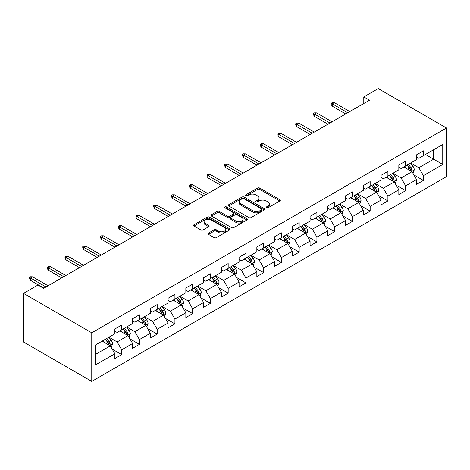 <?xml version="1.0" encoding="UTF-8"?>
<svg xmlns="http://www.w3.org/2000/svg" width="470" height="470" viewBox="0 0 470 470"><rect width="100%" height="100%" fill="white"/><g stroke="black" fill="none" stroke-linecap="round" stroke-linejoin="round"><path stroke-width="0.7" d="M266.431 207.822A1.105 0.64 0 0 0 267.994 207.822L279.862 200.972A1.58 0.911 0 0 0 280.326 200.332A1.58 0.911 0 0 0 279.862 199.685L259.763 188.082A1.58 0.911 0 0 0 257.525 188.082L245.663 194.933A1.105 0.64 0 0 0 245.34 195.379A1.105 0.64 0 0 0 245.663 195.831A1.105 0.64 0 0 0 247.226 195.831L248.759 194.944A5.053 2.92 0 0 1 255.909 194.944L257.584 195.914A5.053 2.92 0 0 1 259.064 197.976A5.053 2.92 0 0 1 257.584 200.038L256.044 200.925A1.105 0.64 0 0 0 255.721 201.377A1.105 0.64 0 0 0 256.044 201.83A1.105 0.64 0 0 0 257.613 201.83L259.146 200.943A5.053 2.92 0 0 1 266.29 200.943L267.971 201.912A5.053 2.92 0 0 1 269.451 203.974A5.053 2.92 0 0 1 267.971 206.036L266.431 206.923A1.105 0.64 0 0 0 266.108 207.376A1.105 0.64 0 0 0 266.431 207.822L266.431 206.923M208.504 233.085A1.58 0.911 0 0 0 208.04 233.725A1.58 0.911 0 0 0 208.504 234.371L214.144 237.626A1.58 0.911 0 0 0 216.376 237.626L229.554 230.018A1.58 0.911 0 0 0 230.018 229.378A1.58 0.911 0 0 0 229.554 228.731L209.45 217.128A1.58 0.911 0 0 0 207.217 217.128L194.04 224.736A1.58 0.911 0 0 0 193.575 225.377A1.58 0.911 0 0 0 194.04 226.023L200.855 229.953A1.58 0.911 0 0 0 203.087 229.953L208.727 226.699A1.58 0.911 0 0 0 209.185 226.052A1.58 0.911 0 0 0 208.727 225.412L205.349 223.462A4.224 2.438 0 0 1 204.109 221.734A4.224 2.438 0 0 1 206.718 219.484A4.224 2.438 0 0 1 211.324 220.013L224.554 227.65A4.224 2.438 0 0 1 225.794 229.378A4.224 2.438 0 0 1 223.185 231.628A4.224 2.438 0 0 1 218.579 231.099L216.376 229.824A1.58 0.911 0 0 0 214.144 229.824L208.504 233.085L208.504 234.371M446.5 127.999L378.238 88.589L363.786 96.932L369.479 100.216L43.64 288.333L37.947 285.049L23.5 293.392L91.762 332.807L446.5 127.999L446.5 176.608L91.762 381.411L91.762 332.807M248.871 217.575A1.58 0.911 0 0 0 251.103 217.575L264.281 209.967A1.58 0.911 0 0 0 264.745 209.326A1.58 0.911 0 0 0 264.281 208.68L244.183 197.077A1.58 0.911 0 0 0 241.95 197.077L228.773 204.679A1.58 0.911 0 0 0 228.308 205.325A1.58 0.911 0 0 0 228.773 205.972L248.871 217.575M225.359 208.063A1.105 0.64 0 0 1 226.481 208.222L226.481 206.906L246.92 218.703A1.58 0.911 0 0 1 247.379 219.349A1.58 0.911 0 0 1 246.92 219.995L233.743 227.603A1.58 0.911 0 0 1 231.504 227.603L211.406 215.994L211.406 214.708A1.58 0.911 0 0 0 210.942 215.354A1.58 0.911 0 0 0 211.406 215.994M211.406 214.708L217.046 211.453A1.58 0.911 0 0 1 219.279 211.453L227.433 216.159A1.58 0.911 0 0 0 229.666 216.159L233.408 213.997A1.58 0.911 0 0 0 233.866 213.357A1.58 0.911 0 0 0 233.408 212.71L224.918 207.811A1.105 0.64 0 0 1 224.595 207.358A1.105 0.64 0 0 1 225.277 206.771A1.105 0.64 0 0 1 226.481 206.906M112.183 349.128L121.683 354.615L121.683 349.815L132.605 343.511L132.605 348.305L139.431 344.363L139.431 339.569L150.353 333.265L150.353 338.059L157.18 334.117L157.18 329.323L168.101 323.019L168.101 327.813L174.928 323.871L174.928 319.077L185.85 312.773L185.85 317.567L192.677 313.625L192.677 308.831L203.598 302.527L203.598 307.321L210.425 303.379L210.425 298.585L221.346 292.275L221.346 297.075L228.173 293.133L228.173 288.339L239.095 282.029L239.095 286.823L245.922 282.887L245.922 278.087L256.843 271.783L256.843 276.577L263.67 272.635L263.67 267.841L274.592 261.537L274.592 266.331L281.418 262.389L281.418 257.595L292.34 251.291L292.34 256.085L299.167 252.143L299.167 247.349L310.088 241.045L310.088 245.839L316.915 241.897L316.915 237.103L327.837 230.793L327.837 235.593L334.663 231.651L334.663 226.857L345.585 220.547L345.585 225.347L352.412 221.405L352.412 216.611L363.334 210.302L363.334 215.096L370.16 211.159L370.16 206.359L381.082 200.055L381.082 204.85L387.909 200.907L387.909 196.113L398.83 189.809L398.83 194.604L405.657 190.661L405.657 185.867L416.579 179.564L416.579 184.358L423.405 180.415L423.405 175.621L442.746 164.453L442.746 144.484L433.646 149.742L433.646 159.201L442.746 164.453M121.683 354.615L114.856 358.551L114.856 353.757L95.516 364.926L95.516 344.957L114.856 333.788L114.856 328.994L121.683 325.052L121.683 329.852L132.605 323.542L132.605 318.748L139.431 314.806L139.431 319.6L150.353 313.296L150.353 308.502L157.18 304.56L157.18 309.354L168.101 303.05L168.101 298.256L174.928 294.314L174.928 299.108L185.85 292.804L185.85 288.01L192.677 284.068L192.677 288.862L203.598 282.558L203.598 277.758L210.425 273.822L210.425 278.616L221.346 272.306L221.346 267.512L228.173 263.57L228.173 268.37L239.095 262.06L239.095 257.266L245.922 253.324L245.922 258.118L256.843 251.814L256.843 247.02L263.67 243.078L263.67 247.872L274.592 241.568L274.592 236.774L281.418 232.832L281.418 237.626L292.34 231.322L292.34 226.528L299.167 222.586L299.167 227.38L310.088 221.076L310.088 216.282L316.915 212.34L316.915 217.134L327.837 210.83L327.837 206.03L334.663 202.094L334.663 206.888L345.585 200.578L345.585 195.784L352.412 191.842L352.412 196.642L363.334 190.332L363.334 185.538L370.16 181.596L370.16 186.39L381.082 180.086L381.082 175.292L387.909 171.35L387.909 176.144L398.83 169.84L398.83 165.046L405.657 161.104L405.657 165.898L416.579 159.594L416.579 154.8L423.405 150.858L423.405 155.652L442.746 144.484M119.862 330.898L128.057 335.627L117.136 341.937L108.94 337.207M114.856 331.162L117.136 332.478L121.683 329.852M117.136 341.937L121.683 349.815M128.057 335.627L132.605 343.511M137.61 320.652L145.806 325.381L134.884 331.691L126.688 326.961M132.605 320.916L134.884 322.232L139.431 319.6M134.884 331.691L139.431 339.569M145.806 325.381L150.353 333.265M155.358 310.406L163.554 315.135L152.633 321.439L144.437 316.71M150.353 310.67L152.633 311.98L157.18 309.354M152.633 321.439L157.18 329.323M163.554 315.135L168.101 323.019M173.107 300.16L181.303 304.889L170.381 311.193L162.185 306.464M168.101 300.424L170.381 301.734L174.928 299.108M170.381 311.193L174.928 319.077M181.303 304.889L185.85 312.773M190.855 289.914L199.051 294.643L188.129 300.947L179.934 296.218M185.85 290.178L188.129 291.488L192.677 288.862M188.129 300.947L192.677 308.831M199.051 294.643L203.598 302.527M208.604 279.668L216.799 284.397L205.872 290.701L197.682 285.971M203.598 279.926L205.872 281.242L210.425 278.616M205.872 290.701L210.425 298.585M216.799 284.397L221.346 292.275M226.352 269.422L234.548 274.151L223.62 280.455L215.43 275.726M221.346 269.68L223.62 270.996L228.173 268.37M223.62 280.455L228.173 288.339M234.548 274.151L239.095 282.029M244.1 259.17L252.296 263.899L241.368 270.209L233.179 265.48M239.095 259.434L241.368 260.75L245.922 258.118M241.368 270.209L245.922 278.087M252.296 263.899L256.843 271.783M261.849 248.924L270.038 253.653L259.117 259.963L250.927 255.234M256.843 249.188L259.117 250.504L263.67 247.872M259.117 259.963L263.67 267.841M270.038 253.653L274.592 261.537M279.597 238.678L287.787 243.407L276.865 249.711L268.675 244.982M274.592 238.942L276.865 240.252L281.418 237.626M276.865 249.711L281.418 257.595M287.787 243.407L292.34 251.291M297.346 228.432L305.535 233.161L294.614 239.465L286.424 234.736M292.34 228.696L294.614 230.006L299.167 227.38M294.614 239.465L299.167 247.349M305.535 233.161L310.088 241.045M315.094 218.186L323.284 222.915L312.362 229.219L304.172 224.49M310.088 218.45L312.362 219.76L316.915 217.134M312.362 229.219L316.915 237.103M323.284 222.915L327.837 230.793M332.842 207.94L341.032 212.669L330.11 218.973L321.921 214.244M327.837 208.198L330.11 209.514L334.663 206.888M330.11 218.973L334.663 226.857M341.032 212.669L345.585 220.547M350.591 197.694L358.78 202.423L347.859 208.727L339.669 203.998M345.585 197.952L347.859 199.268L352.412 196.642M347.859 208.727L352.412 216.611M358.78 202.423L363.334 210.302M368.339 187.442L376.529 192.171L365.607 198.481L357.417 193.752M363.334 187.706L365.607 189.022L370.16 186.39M365.607 198.481L370.16 206.359M376.529 192.171L381.082 200.055M386.087 177.196L394.277 181.925L383.356 188.235L375.166 183.506M381.082 177.46L383.356 178.776L387.909 176.144M383.356 188.235L387.909 196.113M394.277 181.925L398.83 189.809M403.836 166.95L412.026 171.679L401.104 177.983L392.914 173.254M398.83 167.214L401.104 168.524L405.657 165.898M401.104 177.983L405.657 185.867M412.026 171.679L416.579 179.564M425.45 154.471L433.646 159.201L418.852 167.737L410.663 163.008M416.579 156.968L418.852 158.278L423.405 155.652M418.852 167.737L423.405 175.621M23.5 293.392L23.5 342.001L91.762 381.411M363.786 96.932L363.786 103.5M95.516 354.415L110.309 345.879L102.113 341.149M110.309 345.879L114.856 353.757M413.906 174.934L423.405 180.415M396.157 185.18L405.657 190.661M378.409 195.426L387.909 200.907M360.66 205.672L370.16 211.159M342.912 215.918L352.412 221.405M325.164 226.164L334.663 231.651M307.415 236.41L316.915 241.897M289.667 246.662L299.167 252.143M271.918 256.908L281.418 262.389M254.17 267.154L263.67 272.635M236.422 277.4L245.922 282.887M218.673 287.646L228.173 293.133M200.925 297.892L210.425 303.379M183.177 308.138L192.677 313.625M165.428 318.39L174.928 323.871M147.68 328.636L157.18 334.117M129.931 338.882L139.431 344.363M266.872 207.981L267.971 207.352A5.053 2.92 0 0 0 269.451 205.284L269.451 203.974M259.064 197.976L259.064 199.292A5.053 2.92 0 0 1 257.584 201.354L256.491 201.983M279.838 200.99L259.763 189.392A1.58 0.911 0 0 0 257.525 189.392L246.104 195.99M264.263 209.978L244.183 198.387A1.58 0.911 0 0 0 241.95 198.387L228.79 205.983M261.49 209.773A1.105 0.64 0 0 0 261.813 209.326A1.105 0.64 0 0 0 261.49 208.874L243.848 198.687A1.105 0.64 0 0 0 242.285 198.687L240.663 199.621A5.053 2.92 0 0 0 239.183 201.683A5.053 2.92 0 0 0 240.663 203.745L252.725 210.713A5.053 2.92 0 0 0 259.875 210.713L261.49 209.773L261.49 211.089A1.105 0.64 0 0 0 261.813 210.636L261.813 209.326M239.183 201.683L239.183 202.999A5.053 2.92 0 0 0 240.663 205.061L240.663 203.745M261.49 211.089L259.875 212.023A5.053 2.92 0 0 1 252.725 212.023L240.663 205.061M211.424 216.012L217.046 212.763L217.046 211.453M233.866 213.357L233.866 214.667A1.58 0.911 0 0 1 233.408 215.313L229.666 217.475A1.58 0.911 0 0 1 227.433 217.475L219.279 212.763A1.58 0.911 0 0 0 217.046 212.763M226.481 208.222L246.897 220.007M235.887 221.041A4.224 2.438 0 0 0 240.493 221.57A4.224 2.438 0 0 0 243.102 219.32A4.224 2.438 0 0 0 241.862 217.592L237.203 214.902A1.58 0.911 0 0 0 234.971 214.902L231.228 217.064A1.58 0.911 0 0 0 230.764 217.704A1.58 0.911 0 0 0 231.228 218.35L235.887 221.041L235.887 222.357A4.224 2.438 0 0 0 240.493 222.886A4.224 2.438 0 0 0 243.102 220.63L243.102 219.32M230.764 217.704L230.764 219.02A1.58 0.911 0 0 0 231.228 219.666L231.228 218.35M235.887 222.357L231.228 219.666M225.794 229.378L225.794 230.688A4.224 2.438 0 0 1 223.185 232.944A4.224 2.438 0 0 1 218.579 232.415L216.376 231.14A1.58 0.911 0 0 0 214.144 231.14L208.521 234.383M204.109 221.734L204.109 223.05A4.224 2.438 0 0 0 205.349 224.772L205.349 223.462M208.704 226.71L205.349 224.772M229.53 230.03L209.45 218.438A1.58 0.911 0 0 0 207.217 218.438L194.063 226.035M412.924 173.236L414.281 169.829A4.265 2.462 -120 0 0 412.919 166.198L410.569 163.061M406.48 168.477L404.882 166.345M411.368 171.297L411.978 170.011A4.265 2.462 -120 0 0 410.757 167.443L408.406 164.312M407.343 164.929L409.946 168.407A2.174 1.251 60 0 1 410.339 169.065L411.978 170.011M407.044 165.099L409.394 168.231A4.265 2.462 60 0 1 410.61 170.798M347.747 112.759L332.249 103.811L332.249 106.179L331.227 104.534L331.227 103.224L332.249 103.811L334.299 102.63L349.798 111.578M332.249 106.179L345.697 113.94M331.227 103.224L332.366 102.566L334.299 102.63M395.176 183.482L396.533 180.075A4.265 2.462 -120 0 0 395.17 176.444L392.82 173.307M388.731 178.723L387.133 176.591M393.619 181.543L394.23 180.257A4.265 2.462 -120 0 0 393.008 177.689L390.658 174.558M389.595 175.175L392.197 178.653A2.174 1.251 60 0 1 392.591 179.311L394.23 180.257M389.295 175.345L391.645 178.483A4.265 2.462 60 0 1 392.867 181.044M377.428 193.728L378.785 190.321A4.265 2.462 -120 0 0 377.422 186.69L375.072 183.559M370.983 188.969L369.385 186.843M375.871 191.795L376.482 190.503A4.265 2.462 -120 0 0 375.26 187.935L372.91 184.804M371.846 185.421L374.449 188.899A2.174 1.251 60 0 1 374.843 189.557L376.482 190.503M371.547 185.591L373.897 188.729A4.265 2.462 60 0 1 375.119 191.29M329.999 123.005L314.501 114.063L314.501 116.425L313.478 114.786L313.478 113.47L314.501 114.063L316.551 112.876L332.049 121.824M314.501 116.425L327.948 124.192M313.478 113.47L314.618 112.812L316.551 112.876M312.25 133.251L296.752 124.309L296.752 126.671L295.73 125.032L295.73 123.716L296.752 124.309L298.803 123.122L314.301 132.07M296.752 126.671L310.2 134.438M295.73 123.716L296.87 123.058L298.803 123.122M359.679 203.98L361.036 200.567A4.265 2.462 -120 0 0 359.673 196.936L357.323 193.805M353.234 199.215L351.636 197.089M358.122 202.041L358.733 200.749A4.265 2.462 -120 0 0 357.511 198.187L355.167 195.05M354.098 195.667L356.701 199.145A2.174 1.251 60 0 1 357.094 199.803L358.733 200.749M353.798 195.837L356.148 198.975A4.265 2.462 60 0 1 357.37 201.536M341.931 214.226L343.288 210.813A4.265 2.462 -120 0 0 341.925 207.182L339.575 204.05M335.486 209.461L333.888 207.335M340.374 212.287L340.985 210.995A4.265 2.462 -120 0 0 339.763 208.433L337.419 205.296M336.35 205.913L338.952 209.391A2.174 1.251 60 0 1 339.346 210.049L340.985 210.995M336.05 206.083L338.4 209.221A4.265 2.462 60 0 1 339.622 211.782M324.183 224.472L325.54 221.059A4.265 2.462 -120 0 0 324.177 217.428L321.827 214.297M317.738 219.707L316.14 217.581M322.626 222.533L323.237 221.241A4.265 2.462 -120 0 0 322.015 218.679L319.671 215.542M318.601 216.159L321.204 219.637A2.174 1.251 60 0 1 321.598 220.301L323.237 221.241M318.302 216.335L320.652 219.466A4.265 2.462 60 0 1 321.874 222.034M294.502 143.503L279.004 134.555L279.004 136.917L277.982 135.278L277.982 133.962L279.004 134.555L281.054 133.374L296.552 142.316M279.004 136.917L292.452 144.684M277.982 133.962L279.121 133.304L281.054 133.374M276.754 153.749L261.255 144.801L261.255 147.169L260.233 145.524L260.233 144.208L261.255 144.801L263.306 143.62L278.804 152.568M261.255 147.169L274.703 154.93M260.233 144.208L261.373 143.556L263.306 143.62M259.005 163.995L243.513 155.047L243.513 157.415L242.485 155.77L242.485 154.46L243.513 155.047L245.557 153.866L261.056 162.814M243.513 157.415L256.955 165.176M242.485 154.46L243.625 153.802L245.557 153.866M241.257 174.241L225.764 165.293L225.764 167.661L224.736 166.016L224.736 164.706L225.764 165.293L227.809 164.112L243.307 173.06M225.764 167.661L239.207 175.422M224.736 164.706L225.876 164.048L227.809 164.112M223.508 184.487L208.016 175.539L208.016 177.907L206.988 176.262L206.988 174.952L208.016 175.539L210.061 174.358L225.559 183.306M208.016 177.907L221.464 185.668M206.988 174.952L208.128 174.294L210.061 174.358M205.76 194.733L190.268 185.791L190.268 188.153L189.24 186.514L189.24 185.198L190.268 185.791L192.312 184.604L207.811 193.552M190.268 188.153L203.716 195.92M189.24 185.198L190.379 184.54L192.312 184.604M188.012 204.979L172.519 196.037L172.519 198.399L171.491 196.76L171.491 195.444L172.519 196.037L174.564 194.85L190.062 203.798M172.519 198.399L185.967 206.166M171.491 195.444L172.631 194.786L174.564 194.85M170.263 215.231L154.771 206.283L154.771 208.645L153.743 207.006L153.743 205.69L154.771 206.283L156.816 205.102L172.314 214.044M154.771 208.645L168.219 216.412M153.743 205.69L154.883 205.032L156.816 205.102M152.515 225.477L137.023 216.529L137.023 218.897L135.994 217.252L135.994 215.936L137.023 216.529L139.067 215.348L154.565 224.296M137.023 218.897L150.471 226.658M135.994 215.936L137.134 215.284L139.067 215.348M134.767 235.723L119.274 226.775L119.274 229.143L118.246 227.498L118.246 226.188L119.274 226.775L121.319 225.594L136.817 234.542M119.274 229.143L132.722 236.904M118.246 226.188L119.386 225.53L121.319 225.594M117.018 245.969L101.526 237.021L101.526 239.389L100.498 237.744L100.498 236.434L101.526 237.021L103.57 235.84L119.069 244.788M101.526 239.389L114.974 247.15M100.498 236.434L101.638 235.775L103.57 235.84M99.27 256.215L83.778 247.267L83.778 249.635L82.749 247.99L82.749 246.68L83.778 247.267L85.822 246.086L101.32 255.034M83.778 249.635L97.225 257.396M82.749 246.68L83.889 246.022L85.822 246.086M81.522 266.461L66.029 257.519L66.029 259.881L65.001 258.242L65.001 256.925L66.029 257.519L68.074 256.332L83.572 265.28M66.029 259.881L79.477 267.647M65.001 256.925L66.141 256.267L68.074 256.332M63.773 276.713L48.281 267.765L48.281 270.127L47.253 268.488L47.253 267.171L48.281 267.765L50.325 266.584L65.824 275.526M48.281 270.127L61.729 277.893M47.253 267.171L48.392 266.514L50.325 266.584M306.434 234.718L307.791 231.311A4.265 2.462 -120 0 0 306.428 227.68L304.084 224.542M299.989 229.959L298.391 227.827M304.877 232.779L305.488 231.493A4.265 2.462 -120 0 0 304.266 228.925L301.922 225.794M300.853 226.405L303.456 229.883A2.174 1.251 60 0 1 303.849 230.547L305.488 231.493M300.553 226.581L302.903 229.713A4.265 2.462 60 0 1 304.125 232.28M288.686 244.964L290.043 241.557A4.265 2.462 -120 0 0 288.68 237.926L286.336 234.788M282.241 240.205L280.643 238.073M287.129 243.025L287.74 241.739A4.265 2.462 -120 0 0 286.518 239.171L284.174 236.04M283.105 236.657L285.707 240.135A2.174 1.251 60 0 1 286.101 240.793L287.74 241.739M282.805 236.827L285.155 239.959A4.265 2.462 60 0 1 286.377 242.526M270.937 255.21L272.295 251.803A4.265 2.462 -120 0 0 270.932 248.172L268.587 245.035M264.493 250.451L262.894 248.319M269.38 253.271L269.992 251.985A4.265 2.462 -120 0 0 268.769 249.417L266.425 246.286M265.356 246.903L267.959 250.381A2.174 1.251 60 0 1 268.352 251.039L269.992 251.985M265.057 247.073L267.407 250.21A4.265 2.462 60 0 1 268.629 252.772M253.195 265.456L254.546 262.049A4.265 2.462 -120 0 0 253.183 258.418L250.839 255.286M246.744 260.697L245.146 258.571M251.632 263.523L252.243 262.231A4.265 2.462 -120 0 0 251.021 259.669L248.677 256.532M247.608 257.149L250.21 260.627A2.174 1.251 60 0 1 250.604 261.285L252.243 262.231M247.308 257.319L249.658 260.456A4.265 2.462 60 0 1 250.88 263.018M235.447 275.708L236.798 272.295A4.265 2.462 -120 0 0 235.435 268.664L233.091 265.532M228.996 270.943L227.398 268.817M233.884 273.769L234.495 272.477A4.265 2.462 -120 0 0 233.273 269.915L230.929 266.778M229.859 267.395L232.462 270.873A2.174 1.251 60 0 1 232.856 271.531L234.495 272.477M229.56 267.565L231.91 270.702A4.265 2.462 60 0 1 233.132 273.264M217.698 285.954L219.049 282.541A4.265 2.462 -120 0 0 217.686 278.91L215.342 275.778M211.247 281.189L209.649 279.062M216.135 284.015L216.746 282.723A4.265 2.462 -120 0 0 215.524 280.161L213.18 277.024M212.111 277.641L214.714 281.119A2.174 1.251 60 0 1 215.107 281.777L216.746 282.723M211.811 277.811L214.161 280.948A4.265 2.462 60 0 1 215.383 283.51M199.95 296.2L201.301 292.792A4.265 2.462 -120 0 0 199.938 289.162L197.594 286.024M193.499 291.435L191.901 289.309M198.387 294.261L198.998 292.969A4.265 2.462 -120 0 0 197.776 290.407L195.432 287.27M194.363 287.887L196.965 291.365A2.174 1.251 60 0 1 197.359 292.029L198.998 292.969M194.063 288.063L196.413 291.194A4.265 2.462 60 0 1 197.635 293.762M182.201 306.446L183.553 303.038A4.265 2.462 -120 0 0 182.19 299.408L179.846 296.27M175.751 301.687L174.153 299.555M180.639 304.507L181.25 303.221A4.265 2.462 -120 0 0 180.028 300.653L177.684 297.522M176.614 298.139L179.217 301.611A2.174 1.251 60 0 1 179.611 302.275L181.25 303.221M176.315 298.309L178.665 301.44A4.265 2.462 60 0 1 179.887 304.008M164.453 316.692L165.804 313.284A4.265 2.462 -120 0 0 164.441 309.654L162.097 306.516M158.002 311.933L156.404 309.801M162.89 314.753L163.501 313.466A4.265 2.462 -120 0 0 162.279 310.899L159.935 307.768M158.866 308.385L161.468 311.863A2.174 1.251 60 0 1 161.868 312.521L163.501 313.466M158.566 308.555L160.916 311.686A4.265 2.462 60 0 1 162.138 314.254M146.705 326.938L148.056 323.53A4.265 2.462 -120 0 0 146.693 319.9L144.349 316.762M140.254 322.179L138.656 320.046M145.142 324.999L145.753 323.713A4.265 2.462 -120 0 0 144.531 321.145L142.187 318.014M141.118 318.631L143.72 322.109A2.174 1.251 60 0 1 144.12 322.767L145.753 323.713M140.818 318.801L143.168 321.938A4.265 2.462 60 0 1 144.39 324.5M128.956 337.184L130.308 333.776A4.265 2.462 -120 0 0 128.945 330.146L126.6 327.014M122.506 332.425L120.908 330.298M127.394 335.251L128.005 333.959A4.265 2.462 -120 0 0 126.783 331.397L124.438 328.26M123.369 328.877L125.972 332.355A2.174 1.251 60 0 1 126.371 333.013L128.005 333.959M123.07 329.047L125.419 332.184A4.265 2.462 60 0 1 126.642 334.746M111.208 347.436L112.559 344.022A4.265 2.462 -120 0 0 111.196 340.392L108.852 337.26M104.757 342.671L103.159 340.544M109.645 345.497L110.256 344.204A4.265 2.462 -120 0 0 109.034 341.643L106.69 338.506M105.621 339.123L108.223 342.601A2.174 1.251 60 0 1 108.623 343.259L110.256 344.204M105.321 339.293L107.671 342.43A4.265 2.462 60 0 1 108.893 344.992M46.025 286.959L30.532 278.011L30.532 280.373L29.504 278.733L29.504 277.418L30.532 278.011L32.577 276.83L48.075 285.772M30.532 280.373L43.98 288.139M29.504 277.418L30.644 276.76L32.577 276.83M267.971 207.352L267.971 206.036M256.044 201.83L256.044 200.925M257.584 201.354L257.584 200.038M245.663 195.831L245.663 194.933M257.525 189.392L257.525 188.082M259.763 189.392L259.763 188.082M279.862 200.972L279.862 199.685M228.773 205.972L228.773 204.679M241.95 198.387L241.95 197.077M244.183 198.387L244.183 197.077M264.281 209.967L264.281 208.68M252.725 212.023L252.725 210.713M259.875 212.023L259.875 210.713M219.279 212.763L219.279 211.453M227.433 217.475L227.433 216.159M229.666 217.475L229.666 216.159M233.408 215.313L233.408 213.997M246.92 219.995L246.92 218.703M214.144 231.14L214.144 229.824M216.376 231.14L216.376 229.824M218.579 232.415L218.579 231.099M208.727 226.699L208.727 225.412M194.04 226.023L194.04 224.736M207.217 218.438L207.217 217.128M209.45 218.438L209.45 217.128M229.554 230.018L229.554 228.731M411.608 171.438L414.252 169.911M410.757 167.443L412.919 166.198M407.725 169.194L409.394 168.231M393.86 181.684L396.504 180.157M393.008 177.689L395.17 176.444M389.977 179.44L391.645 178.483M376.112 191.93L378.755 190.403M375.26 187.935L377.422 186.69M372.228 189.692L373.897 188.729M358.363 202.176L361.007 200.649M357.511 198.187L359.673 196.936M354.48 199.938L356.148 198.975M340.615 212.422L343.259 210.895M339.763 208.433L341.925 207.182M336.731 210.184L338.4 209.221M322.866 222.668L325.51 221.147M322.015 218.679L324.177 217.428M318.983 220.43L320.652 219.466M305.118 232.92L307.762 231.393M304.266 228.925L306.428 227.68M301.235 230.676L302.903 229.713M287.37 243.166L290.014 241.639M286.518 239.171L288.68 237.926M283.486 240.922L285.155 239.959M269.621 253.412L272.265 251.885M268.769 249.417L270.932 248.172M265.738 251.168L267.407 250.21M251.873 263.658L254.517 262.131M251.021 259.669L253.183 258.418M247.99 261.42L249.658 260.456M234.125 273.904L236.768 272.377M233.273 269.915L235.435 268.664M230.241 271.666L231.91 270.702M216.376 284.15L219.02 282.623M215.524 280.161L217.686 278.91M212.493 281.912L214.161 280.948M198.628 294.396L201.272 292.875M197.776 290.407L199.938 289.162M194.745 292.158L196.413 291.194M180.88 304.648L183.523 303.121M180.028 300.653L182.19 299.408M176.996 302.404L178.665 301.44M163.131 314.894L165.775 313.367M162.279 310.899L164.441 309.654M159.248 312.65L160.916 311.686M145.383 325.14L148.026 323.613M144.531 321.145L146.693 319.9M141.499 322.896L143.168 321.938M127.634 335.386L130.278 333.859M126.783 331.397L128.945 330.146M123.751 333.148L125.419 332.184M109.886 345.632L112.53 344.105M109.034 341.643L111.196 340.392M106.003 343.394L107.671 342.43"/></g></svg>
